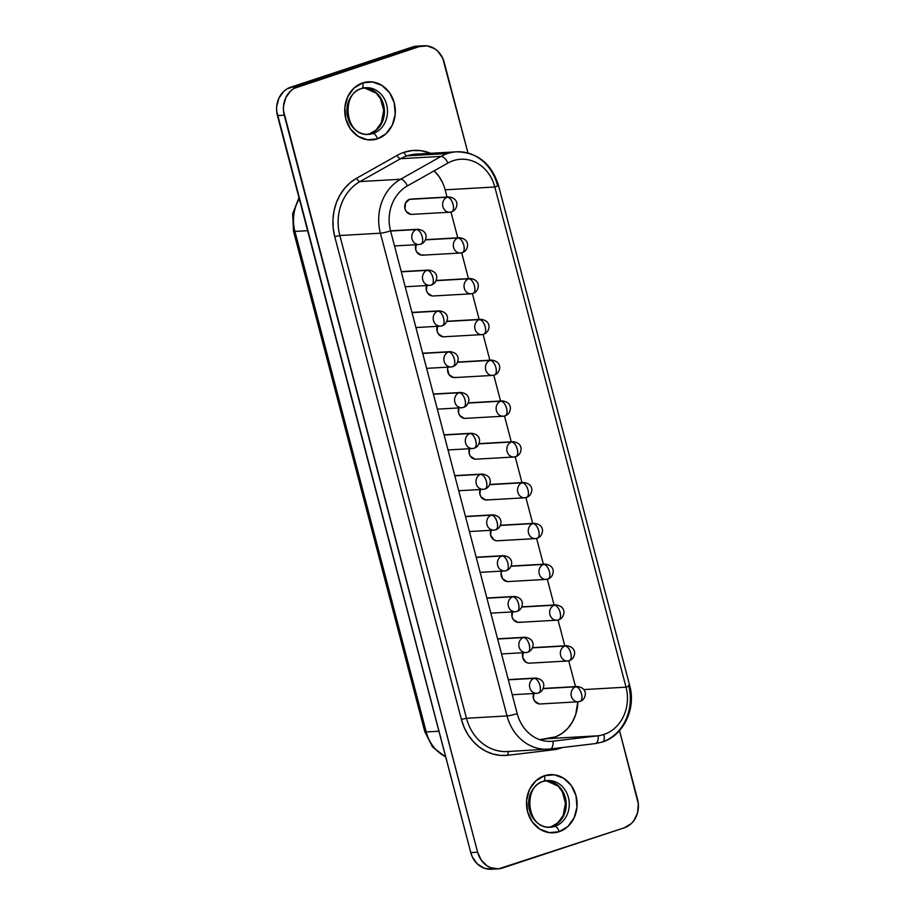 <?xml version="1.0" encoding="UTF-8"?>
<svg xmlns="http://www.w3.org/2000/svg" width="915" height="915" viewBox="0 0 915 915"><rect width="100%" height="100%" fill="white"/><g stroke="black" fill="none" stroke-linecap="round" stroke-linejoin="round"><path stroke-width="1.37" d="M543.693 781.227A23.367 20.302 -93.3 0 1 549.549 780.552A23.367 20.302 -93.3 0 1 569.084 801.174A23.367 20.302 -93.3 0 1 554.845 826.348A5.742 2.768 71.7 0 1 559.134 831.712A29.12 25.288 86.7 0 0 576.004 795.73A29.12 25.288 86.7 0 0 544.448 775.737A5.742 2.768 71.7 0 1 543.441 781.353A5.742 2.768 71.7 0 1 543.053 781.433A5.742 2.768 -108.3 0 0 543.441 781.353A5.742 2.768 -108.3 0 0 544.448 775.737L535.744 780.93L529.476 789.588L526.605 800.408L527.578 811.719L532.233 821.819L539.861 829.173L549.309 832.639L559.134 831.712L567.838 826.519L574.105 817.861L576.976 807.053L576.004 795.73L571.36 785.63L563.72 778.288L554.273 774.811L544.448 775.737A29.12 25.288 86.7 0 0 527.578 811.719A29.12 25.288 86.7 0 0 559.134 831.712A5.742 2.768 -108.3 0 0 554.845 826.348A23.367 20.302 -93.3 0 1 550.281 827.217A23.367 20.302 -93.3 0 1 528.973 807.705A23.367 20.302 -93.3 0 1 543.053 781.433M546.106 780.712L558.013 786.031L562.313 791.75L565.447 803.153L563.102 815.597L557.818 822.86L551.459 826.588L548.76 827.24A23.367 20.302 86.7 0 0 551.814 826.519A5.742 2.768 -108.3 0 0 551.436 826.6A5.742 2.768 71.7 0 1 551.814 826.519A23.367 20.302 86.7 0 0 566.053 801.346A23.367 20.302 86.7 0 0 546.507 780.724M361.928 88.389A23.367 20.302 -93.3 0 1 367.784 87.714A23.367 20.302 -93.3 0 1 387.32 108.336A23.367 20.302 -93.3 0 1 373.08 133.51A5.742 2.768 71.7 0 1 377.369 138.863A29.12 25.288 86.7 0 0 394.251 102.892A29.12 25.288 86.7 0 0 362.683 82.899A5.742 2.768 71.7 0 1 361.677 88.503A5.742 2.768 71.7 0 1 361.299 88.583A5.742 2.768 -108.3 0 0 361.677 88.503A5.742 2.768 -108.3 0 0 362.683 82.899L353.979 88.092L347.711 96.75L344.852 107.558L345.813 118.881L350.468 128.981L358.097 136.324L367.544 139.801L377.369 138.863L386.084 133.681L392.341 125.023L395.211 114.203L394.251 102.892L389.596 92.792L381.955 85.438L372.508 81.973L362.683 82.899A29.12 25.288 86.7 0 0 345.813 118.881A29.12 25.288 86.7 0 0 377.369 138.863A5.742 2.768 -108.3 0 0 373.08 133.51A23.367 20.302 -93.3 0 1 368.516 134.379A23.367 20.302 -93.3 0 1 347.208 114.855A23.367 20.302 -93.3 0 1 361.299 88.583M367.029 134.391A23.367 20.302 86.7 0 0 370.049 133.681A5.742 2.768 -108.3 0 0 369.671 133.762A5.742 2.768 71.7 0 1 370.049 133.681A23.367 20.302 86.7 0 0 384.289 108.508A23.367 20.302 86.7 0 0 364.742 87.886M551.814 826.519L554.845 826.348L551.814 826.519A23.367 20.302 86.7 0 0 566.019 801.128A23.367 20.302 86.7 0 0 546.141 780.712M370.049 133.681L373.08 133.51L370.049 133.681A23.367 20.302 86.7 0 0 384.266 108.29A23.367 20.302 86.7 0 0 364.376 87.863M508.282 679.616L535.732 678.049C540.868 678.816 543.567 681.218 543.819 685.266C543.521 689.189 541.772 691.763 538.569 692.975L538.1 693.067A7.663 3.694 -108.3 0 0 538.569 692.975A7.663 3.694 -108.3 0 0 539.964 685.484C540.914 689.967 540.296 692.495 538.1 693.067A7.663 6.657 -93.3 0 1 536.613 693.353A7.663 6.657 -93.3 0 1 529.625 686.948A7.663 6.657 -93.3 0 1 534.234 678.335C536.659 678.644 538.558 681.023 539.964 685.484A7.663 3.694 -108.3 0 0 534.234 678.335A7.663 6.657 -93.3 0 1 535.732 678.049L508.328 679.822L534.234 678.335A7.663 6.657 86.7 0 0 529.625 686.948A7.663 6.657 86.7 0 0 536.613 693.353L512.24 694.748M497.577 638.819L525.027 637.252C530.162 638.007 532.862 640.42 533.113 644.457C532.816 648.392 531.066 650.965 527.875 652.178L527.395 652.269A7.663 3.694 -108.3 0 0 527.875 652.178A7.663 3.694 -108.3 0 0 529.259 644.686C530.208 649.17 529.591 651.697 527.395 652.269A7.663 6.657 -93.3 0 1 525.908 652.555A7.663 6.657 -93.3 0 1 518.919 646.15A7.663 6.657 -93.3 0 1 523.54 637.538C525.953 637.846 527.864 640.226 529.259 644.686A7.663 3.694 -108.3 0 0 523.54 637.538A7.663 6.657 -93.3 0 1 525.027 637.252L497.623 639.025L523.54 637.538A7.663 6.657 86.7 0 0 518.919 646.15A7.663 6.657 86.7 0 0 525.908 652.555L501.546 653.951M486.872 598.021L514.322 596.454C519.468 597.209 522.156 599.611 522.408 603.66C522.11 607.594 520.361 610.168 517.169 611.38L516.701 611.472A7.663 3.694 -108.3 0 0 517.169 611.38A7.663 3.694 -108.3 0 0 518.553 603.889C519.503 608.372 518.885 610.9 516.701 611.472A7.663 6.657 -93.3 0 1 515.202 611.758A7.663 6.657 -93.3 0 1 508.214 605.353A7.663 6.657 -93.3 0 1 512.835 596.74C515.248 597.049 517.158 599.428 518.553 603.889A7.663 3.694 -108.3 0 0 512.835 596.74A7.663 6.657 -93.3 0 1 514.322 596.454L486.917 598.216L512.835 596.74A7.663 6.657 86.7 0 0 508.214 605.353A7.663 6.657 86.7 0 0 515.202 611.758L490.84 613.142M476.166 557.224L503.627 555.657C508.763 556.412 511.451 558.813 511.714 562.862C511.405 566.797 509.655 569.37 506.464 570.583L505.995 570.674A7.663 3.694 -108.3 0 0 506.464 570.583A7.663 3.694 -108.3 0 0 507.848 563.091C508.797 567.575 508.18 570.102 505.995 570.674A7.663 6.657 -93.3 0 1 504.497 570.96A7.663 6.657 -93.3 0 1 497.508 564.555A7.663 6.657 -93.3 0 1 502.129 555.943C504.542 556.24 506.453 558.63 507.848 563.091A7.663 3.694 -108.3 0 0 502.129 555.943A7.663 6.657 -93.3 0 1 503.627 555.657L476.223 557.418L502.129 555.943A7.663 6.657 86.7 0 0 497.508 564.555A7.663 6.657 86.7 0 0 504.497 570.96L480.135 572.344M465.46 516.426L492.922 514.859C498.057 515.614 500.757 518.016 501.008 522.065C500.711 525.999 498.961 528.573 495.758 529.785L495.29 529.865A7.663 3.694 -108.3 0 0 495.758 529.785A7.663 3.694 -108.3 0 0 497.142 522.293C498.092 526.777 497.474 529.305 495.29 529.865A7.663 6.657 -93.3 0 1 493.791 530.151A7.663 6.657 -93.3 0 1 486.803 523.757A7.663 6.657 -93.3 0 1 491.424 515.145C493.837 515.442 495.747 517.833 497.142 522.293A7.663 3.694 -108.3 0 0 491.424 515.145A7.663 6.657 -93.3 0 1 492.922 514.859L465.518 516.62L491.424 515.145A7.663 6.657 86.7 0 0 486.803 523.757A7.663 6.657 86.7 0 0 493.791 530.151L469.429 531.546M390.545 230.832L417.995 229.265C423.13 230.02 425.83 232.433 426.081 236.47C425.784 240.405 424.034 242.978 420.831 244.191L420.362 244.282A7.663 3.694 -108.3 0 0 420.831 244.191A7.663 3.694 -108.3 0 0 422.227 236.699C423.176 241.183 422.558 243.71 420.362 244.282A7.663 6.657 -93.3 0 1 418.876 244.568A7.663 6.657 -93.3 0 1 411.887 238.163A7.663 6.657 -93.3 0 1 416.497 229.551C418.921 229.859 420.831 232.238 422.227 236.699A7.663 3.694 -108.3 0 0 416.497 229.551A7.663 6.657 -93.3 0 1 417.995 229.265L390.591 231.026L416.497 229.551A7.663 6.657 86.7 0 0 411.887 238.163A7.663 6.657 86.7 0 0 418.876 244.568L394.514 245.952M401.239 271.629L428.7 270.062C433.836 270.817 436.535 273.23 436.787 277.268C436.489 281.202 434.739 283.776 431.537 284.988L431.068 285.08A7.663 3.694 -108.3 0 0 431.537 284.988A7.663 3.694 -108.3 0 0 432.932 277.497C433.882 281.98 433.253 284.508 431.068 285.08A7.663 6.657 -93.3 0 1 429.57 285.366A7.663 6.657 -93.3 0 1 422.581 278.961A7.663 6.657 -93.3 0 1 427.202 270.348C429.627 270.657 431.525 273.036 432.932 277.497A7.663 3.694 -108.3 0 0 427.202 270.348A7.663 6.657 -93.3 0 1 428.7 270.062L401.296 271.835L427.202 270.348A7.663 6.657 86.7 0 0 422.581 278.961A7.663 6.657 86.7 0 0 429.57 285.366L405.208 286.761M411.944 312.427L439.406 310.86C444.541 311.626 447.241 314.028 447.492 318.077C447.195 322 445.445 324.573 442.242 325.786L441.773 325.877A7.663 3.694 -108.3 0 0 442.242 325.786A7.663 3.694 -108.3 0 0 443.626 318.294C444.576 322.778 443.958 325.305 441.773 325.877A7.663 6.657 -93.3 0 1 440.275 326.163A7.663 6.657 -93.3 0 1 433.287 319.758A7.663 6.657 -93.3 0 1 437.908 311.146C440.321 311.455 442.231 313.834 443.626 318.294A7.663 3.694 -108.3 0 0 437.908 311.146A7.663 6.657 -93.3 0 1 439.406 310.86L412.002 312.633L437.908 311.146A7.663 6.657 86.7 0 0 433.287 319.758A7.663 6.657 86.7 0 0 440.275 326.163L415.913 327.559M422.65 353.236L450.111 351.657C455.247 352.424 457.935 354.826 458.198 358.874C457.889 362.798 456.139 365.371 452.948 366.583L452.479 366.675A7.663 3.694 -108.3 0 0 452.948 366.583A7.663 3.694 -108.3 0 0 454.332 359.092C455.281 363.575 454.663 366.103 452.479 366.675A7.663 6.657 -93.3 0 1 450.981 366.961A7.663 6.657 -93.3 0 1 443.992 360.556A7.663 6.657 -93.3 0 1 448.613 351.943C451.026 352.252 452.936 354.631 454.332 359.092A7.663 3.694 -108.3 0 0 448.613 351.943A7.663 6.657 -93.3 0 1 450.111 351.657L422.707 353.43L448.613 351.943A7.663 6.657 86.7 0 0 443.992 360.556A7.663 6.657 86.7 0 0 450.981 366.961L426.619 368.356M433.355 394.033L460.805 392.455C465.952 393.221 468.64 395.623 468.892 399.672C468.594 403.606 466.844 406.168 463.653 407.381L463.184 407.472A7.663 3.694 -108.3 0 0 463.653 407.381A7.663 3.694 -108.3 0 0 465.037 399.889C465.987 404.384 465.369 406.901 463.184 407.472A7.663 6.657 -93.3 0 1 461.686 407.758A7.663 6.657 -93.3 0 1 454.698 401.365A7.663 6.657 -93.3 0 1 459.319 392.741C461.732 393.05 463.642 395.429 465.037 399.889A7.663 3.694 -108.3 0 0 459.319 392.741A7.663 6.657 -93.3 0 1 460.805 392.455L433.401 394.228L459.319 392.741A7.663 6.657 86.7 0 0 454.698 401.365A7.663 6.657 86.7 0 0 461.686 407.758L437.324 409.154M444.061 434.831L471.511 433.264C476.646 434.019 479.346 436.421 479.597 440.47C479.3 444.404 477.55 446.978 474.347 448.19L473.879 448.27A7.663 3.694 -108.3 0 0 474.347 448.19A7.663 3.694 -108.3 0 0 475.743 440.687C476.692 445.182 476.075 447.709 473.879 448.27A7.663 6.657 -93.3 0 1 472.392 448.556A7.663 6.657 -93.3 0 1 465.403 442.162A7.663 6.657 -93.3 0 1 470.024 433.538C472.437 433.847 474.347 436.226 475.743 440.687A7.663 3.694 -108.3 0 0 470.024 433.538A7.663 6.657 -93.3 0 1 471.511 433.264L444.107 435.025L470.024 433.538A7.663 6.657 86.7 0 0 465.403 442.162A7.663 6.657 86.7 0 0 472.392 448.556L448.03 449.951M543.327 688.446L577.285 686.502C582.42 687.257 585.12 689.658 585.371 693.707C585.062 697.642 583.324 700.215 580.121 701.428L579.653 701.519A7.663 3.694 -108.3 0 0 580.121 701.428A7.663 3.694 -108.3 0 0 581.505 693.936C582.455 698.419 581.837 700.947 579.653 701.519A7.663 6.657 -93.3 0 1 578.154 701.805A7.663 6.657 -93.3 0 1 571.166 695.4A7.663 6.657 -93.3 0 1 575.787 686.788C578.2 687.096 580.11 689.475 581.505 693.936A7.663 3.694 -108.3 0 0 575.787 686.788A7.663 6.657 -93.3 0 1 577.285 686.502L543.247 688.652L575.787 686.788A7.663 6.657 86.7 0 0 571.166 695.4A7.663 6.657 86.7 0 0 578.154 701.805L540.25 703.967A7.663 6.657 86.7 0 1 533.582 693.524M532.622 647.648L566.579 645.704C571.715 646.459 574.414 648.861 574.666 652.91C574.368 656.844 572.618 659.418 569.416 660.63L568.947 660.721A7.663 3.694 -108.3 0 0 569.416 660.63A7.663 3.694 -108.3 0 0 570.811 653.138C571.749 657.622 571.132 660.15 568.947 660.721A7.663 6.657 -93.3 0 1 567.449 660.996A7.663 6.657 -93.3 0 1 560.46 654.602A7.663 6.657 -93.3 0 1 565.081 645.99C567.494 646.287 569.404 648.678 570.811 653.138A7.663 3.694 -108.3 0 0 565.081 645.99A7.663 6.657 -93.3 0 1 566.579 645.704L532.541 647.843L565.081 645.99A7.663 6.657 86.7 0 0 560.46 654.602A7.663 6.657 86.7 0 0 567.449 660.996L529.556 663.169A7.663 6.657 86.7 0 1 522.877 652.727M521.916 606.851L555.874 604.907C561.009 605.661 563.709 608.063 563.96 612.112C563.663 616.047 561.913 618.62 558.71 619.832L558.241 619.913A7.663 3.694 -108.3 0 0 558.71 619.832A7.663 3.694 -108.3 0 0 560.106 612.341C561.055 616.824 560.438 619.352 558.241 619.913A7.663 6.657 -93.3 0 1 556.755 620.198A7.663 6.657 -93.3 0 1 549.766 613.805A7.663 6.657 -93.3 0 1 554.376 605.192C556.8 605.49 558.699 607.88 560.106 612.341A7.663 3.694 -108.3 0 0 554.376 605.192A7.663 6.657 -93.3 0 1 555.874 604.907L521.836 607.045L554.376 605.192A7.663 6.657 86.7 0 0 549.766 613.805A7.663 6.657 86.7 0 0 556.755 620.198L518.851 622.372A7.663 6.657 86.7 0 1 512.171 611.929M511.211 566.042L545.168 564.109C550.304 564.864 553.003 567.266 553.255 571.315C552.957 575.249 551.207 577.822 548.016 579.035L547.536 579.115A7.663 3.694 -108.3 0 0 548.016 579.035A7.663 3.694 -108.3 0 0 549.4 571.543C550.35 576.027 549.732 578.554 547.536 579.115A7.663 6.657 -93.3 0 1 546.049 579.401A7.663 6.657 -93.3 0 1 539.061 573.007A7.663 6.657 -93.3 0 1 543.682 564.395C546.095 564.692 548.005 567.083 549.4 571.543A7.663 3.694 -108.3 0 0 543.682 564.395A7.663 6.657 -93.3 0 1 545.168 564.109L511.13 566.248L543.682 564.395A7.663 6.657 86.7 0 0 539.061 573.007A7.663 6.657 86.7 0 0 546.049 579.401L508.145 581.574A7.663 6.657 86.7 0 1 501.466 571.132M500.516 525.244L534.463 523.311C539.61 524.066 542.298 526.468 542.549 530.517C542.252 534.452 540.502 537.025 537.311 538.226L536.842 538.317A7.663 3.694 -108.3 0 0 537.311 538.226A7.663 3.694 -108.3 0 0 538.695 530.734C539.644 535.229 539.026 537.757 536.842 538.317A7.663 6.657 -93.3 0 1 535.344 538.603A7.663 6.657 -93.3 0 1 528.355 532.21A7.663 6.657 -93.3 0 1 532.976 523.586C535.389 523.895 537.299 526.274 538.695 530.734A7.663 3.694 -108.3 0 0 532.976 523.586A7.663 6.657 -93.3 0 1 534.463 523.311L500.425 525.45L532.976 523.586A7.663 6.657 86.7 0 0 528.355 532.21A7.663 6.657 86.7 0 0 535.344 538.603L497.44 540.776A7.663 6.657 86.7 0 1 490.772 530.334M489.811 484.447L523.769 482.502C528.904 483.269 531.592 485.671 531.855 489.719C531.546 493.654 529.796 496.216 526.605 497.428L526.136 497.52A7.663 3.694 -108.3 0 0 526.605 497.428A7.663 3.694 -108.3 0 0 527.989 489.937C528.939 494.432 528.321 496.948 526.136 497.52A7.663 6.657 -93.3 0 1 524.638 497.806A7.663 6.657 -93.3 0 1 517.65 491.412A7.663 6.657 -93.3 0 1 522.271 482.788C524.684 483.097 526.594 485.476 527.989 489.937A7.663 3.694 -108.3 0 0 522.271 482.788A7.663 6.657 -93.3 0 1 523.769 482.502L489.731 484.653L522.271 482.788A7.663 6.657 86.7 0 0 517.65 491.412A7.663 6.657 86.7 0 0 524.638 497.806L486.734 499.979A7.663 6.657 86.7 0 1 480.066 489.525M410.721 214.339L406.226 211.491L405.002 208.837L405.505 203.016L409.451 199.367A7.663 6.657 86.7 0 1 410.938 199.081L448.842 196.919C453.977 197.674 456.676 200.076 456.928 204.125C456.631 208.06 454.881 210.633 451.678 211.845L451.209 211.925A7.663 3.694 -108.3 0 0 451.678 211.845A7.663 3.694 -108.3 0 0 453.074 204.354C454.023 208.837 453.394 211.365 451.209 211.925A7.663 6.657 -93.3 0 1 449.711 212.211A7.663 6.657 -93.3 0 1 442.723 205.818A7.663 6.657 -93.3 0 1 447.344 197.205C449.768 197.503 451.667 199.893 453.074 204.354A7.663 3.694 -108.3 0 0 447.344 197.205A7.663 6.657 -93.3 0 1 448.842 196.919L409.451 199.367L447.344 197.205A7.663 6.657 86.7 0 0 442.723 205.818A7.663 6.657 86.7 0 0 449.711 212.211L411.819 214.385A7.663 6.657 86.7 0 1 404.83 207.98A7.663 6.657 86.7 0 1 409.451 199.367L412.036 199.127M425.589 239.661L459.547 237.717C464.683 238.472 467.382 240.874 467.634 244.923C467.336 248.857 465.586 251.431 462.384 252.643L461.915 252.723A7.663 3.694 -108.3 0 0 462.384 252.643A7.663 3.694 -108.3 0 0 463.768 245.151C464.717 249.635 464.099 252.163 461.915 252.723A7.663 6.657 -93.3 0 1 460.417 253.009A7.663 6.657 -93.3 0 1 453.428 246.615A7.663 6.657 -93.3 0 1 458.049 238.003C460.462 238.3 462.372 240.691 463.768 245.151A7.663 3.694 -108.3 0 0 458.049 238.003A7.663 6.657 -93.3 0 1 459.547 237.717L425.509 239.856L458.049 238.003A7.663 6.657 86.7 0 0 453.428 246.615A7.663 6.657 86.7 0 0 460.417 253.009L422.524 255.182A7.663 6.657 86.7 0 1 415.845 244.74M436.295 280.459L470.253 278.515C475.388 279.269 478.076 281.671 478.339 285.72C478.03 289.655 476.28 292.228 473.089 293.44L472.62 293.532A7.663 3.694 -108.3 0 0 473.089 293.44A7.663 3.694 -108.3 0 0 474.473 285.949C475.423 290.432 474.805 292.96 472.62 293.532A7.663 6.657 -93.3 0 1 471.122 293.818A7.663 6.657 -93.3 0 1 464.134 287.413A7.663 6.657 -93.3 0 1 468.755 278.8C471.168 279.098 473.078 281.488 474.473 285.949A7.663 3.694 -108.3 0 0 468.755 278.8A7.663 6.657 -93.3 0 1 470.253 278.515L436.215 280.665L468.755 278.8A7.663 6.657 86.7 0 0 464.134 287.413A7.663 6.657 86.7 0 0 471.122 293.818L433.218 295.98A7.663 6.657 86.7 0 1 426.55 285.537M447 321.257L480.947 319.312C486.094 320.067 488.782 322.469 489.033 326.518C488.736 330.452 486.986 333.026 483.795 334.238L483.326 334.33A7.663 3.694 -108.3 0 0 483.795 334.238A7.663 3.694 -108.3 0 0 485.179 326.747C486.128 331.23 485.51 333.758 483.326 334.33A7.663 6.657 -93.3 0 1 481.828 334.615A7.663 6.657 -93.3 0 1 474.839 328.21A7.663 6.657 -93.3 0 1 479.46 319.598C481.873 319.907 483.783 322.286 485.179 326.747A7.663 3.694 -108.3 0 0 479.46 319.598A7.663 6.657 -93.3 0 1 480.947 319.312L446.909 321.462L479.46 319.598A7.663 6.657 86.7 0 0 474.839 328.21A7.663 6.657 86.7 0 0 481.828 334.615L443.924 336.777A7.663 6.657 86.7 0 1 437.244 326.335M457.694 362.054L491.652 360.11C496.788 360.865 499.487 363.278 499.739 367.315C499.441 371.25 497.691 373.823 494.489 375.036L494.02 375.127A7.663 3.694 -108.3 0 0 494.489 375.036A7.663 3.694 -108.3 0 0 495.884 367.544C496.834 372.028 496.216 374.555 494.02 375.127A7.663 6.657 -93.3 0 1 492.533 375.413A7.663 6.657 -93.3 0 1 485.545 369.008A7.663 6.657 -93.3 0 1 490.166 360.396C492.579 360.704 494.489 363.083 495.884 367.544A7.663 3.694 -108.3 0 0 490.166 360.396A7.663 6.657 -93.3 0 1 491.652 360.11L457.614 362.26L490.166 360.396A7.663 6.657 86.7 0 0 485.545 369.008A7.663 6.657 86.7 0 0 492.533 375.413L454.629 377.575A7.663 6.657 86.7 0 1 447.95 367.132M468.4 402.852L502.358 400.907C507.493 401.674 510.193 404.075 510.444 408.124C510.147 412.047 508.397 414.621 505.194 415.833L504.725 415.925A7.663 3.694 -108.3 0 0 505.194 415.833A7.663 3.694 -108.3 0 0 506.59 408.342C507.539 412.825 506.91 415.353 504.725 415.925A7.663 6.657 -93.3 0 1 503.227 416.211A7.663 6.657 -93.3 0 1 496.239 409.806A7.663 6.657 -93.3 0 1 500.86 401.193C503.284 401.502 505.183 403.881 506.59 408.342A7.663 3.694 -108.3 0 0 500.86 401.193A7.663 6.657 -93.3 0 1 502.358 400.907L468.32 403.058L500.86 401.193A7.663 6.657 86.7 0 0 496.239 409.806A7.663 6.657 86.7 0 0 503.227 416.211L465.335 418.372A7.663 6.657 86.7 0 1 458.655 407.93M454.766 475.628L482.216 474.062C487.352 474.816 490.051 477.218 490.303 481.267C490.005 485.202 488.255 487.775 485.053 488.987L484.584 489.068A7.663 3.694 -108.3 0 0 485.053 488.987A7.663 3.694 -108.3 0 0 486.448 481.496C487.398 485.979 486.769 488.507 484.584 489.068A7.663 6.657 -93.3 0 1 483.086 489.353A7.663 6.657 -93.3 0 1 476.097 482.96A7.663 6.657 -93.3 0 1 480.718 474.347C483.143 474.645 485.041 477.035 486.448 481.496A7.663 3.694 -108.3 0 0 480.718 474.347A7.663 6.657 -93.3 0 1 482.216 474.062L454.812 475.823L480.718 474.347A7.663 6.657 86.7 0 0 476.097 482.96A7.663 6.657 86.7 0 0 483.086 489.353L458.724 490.749M479.105 443.649L513.063 441.705C518.199 442.471 520.898 444.873 521.15 448.922C520.852 452.845 519.102 455.418 515.9 456.631L515.431 456.722A7.663 3.694 -108.3 0 0 515.9 456.631A7.663 3.694 -108.3 0 0 517.284 449.139C518.233 453.623 517.615 456.15 515.431 456.722A7.663 6.657 -93.3 0 1 513.933 457.008A7.663 6.657 -93.3 0 1 506.944 450.603A7.663 6.657 -93.3 0 1 511.565 441.991C513.978 442.3 515.888 444.679 517.284 449.139A7.663 3.694 -108.3 0 0 511.565 441.991A7.663 6.657 -93.3 0 1 513.063 441.705L479.025 443.855L511.565 441.991A7.663 6.657 86.7 0 0 506.944 450.603A7.663 6.657 86.7 0 0 513.933 457.008L476.04 459.17A7.663 6.657 86.7 0 1 469.361 448.727M416.577 154.109A45.967 39.928 86.7 0 0 407.015 155.847A3.832 1.853 71.7 0 1 404.156 152.267A49.799 43.257 -93.3 0 1 430.702 153.297L420.957 150.678L412.471 150.529L404.156 152.267A49.799 43.257 86.7 0 0 397.156 155.378L356.621 178.242L350.205 182.703L344.589 188.387L339.934 195.124L336.377 202.707L334.021 210.919L332.957 219.486L333.209 228.155L334.753 236.676L461.4 719.419L464.214 727.517L468.194 734.962L473.227 741.516L479.163 746.983L485.819 751.204L492.991 754.04L500.459 755.401L507.997 755.264L553.106 749.843L562.29 747.555A49.799 43.257 -93.3 0 1 553.106 749.843L507.997 755.264A49.799 43.257 -93.3 0 1 461.4 719.419L334.753 236.676A49.799 43.257 -93.3 0 1 356.621 178.242A3.832 1.75 -119.4 0 0 360.018 181.57L400.553 158.707L441.11 156.396A45.967 39.928 -93.3 0 1 447.572 153.526L407.015 155.847A45.967 39.928 86.7 0 0 400.553 158.707L441.11 156.396L400.576 179.26A45.967 39.928 86.7 0 0 380.388 233.199A7.663 0.858 -14.7 0 0 390.556 230.877A38.316 33.283 -93.3 0 1 407.369 185.928A7.663 3.488 -119.4 0 0 400.576 179.26A7.663 3.488 60.6 0 1 407.369 185.928L447.904 163.064A7.663 3.488 -119.4 0 0 441.11 156.396A7.663 3.488 60.6 0 1 447.904 163.064A38.316 33.283 -93.3 0 1 453.291 160.674A38.316 33.283 -93.3 0 1 460.76 159.244A38.316 33.283 -93.3 0 1 494.809 186.98L445.159 189.817A38.316 33.283 86.7 0 0 434.122 170.842L439.04 176.526L442.666 182.84M456.837 151.799A45.967 39.928 86.7 0 0 447.572 153.526A45.967 39.928 -93.3 0 1 456.539 151.821A45.967 39.928 -93.3 0 1 497.394 185.093A7.663 0.858 165.3 0 1 498.435 185.253A7.663 0.858 165.3 0 1 494.809 186.98L626.032 687.165L583.873 689.578L626.032 687.165A7.663 0.858 -14.7 0 0 629.657 685.438A7.663 0.858 165.3 0 1 626.032 687.165A38.316 33.283 -93.3 0 1 603.831 734.505A38.316 33.283 -93.3 0 1 598.158 735.774L553.037 741.184A38.316 33.283 -93.3 0 1 551.242 741.344A38.316 33.283 -93.3 0 1 517.192 713.62L390.556 230.877A38.316 33.283 -93.3 0 1 407.369 185.928L447.904 163.064A38.316 33.283 -93.3 0 1 453.291 160.674A38.316 33.283 -93.3 0 1 494.809 186.98L626.032 687.165A38.316 33.283 -93.3 0 1 603.831 734.505A7.663 3.694 71.7 0 1 602.482 741.985A7.663 3.694 71.7 0 1 601.979 742.088A7.663 3.694 -108.3 0 0 602.482 741.985A7.663 3.694 -108.3 0 0 603.831 734.505A38.316 33.283 -93.3 0 1 598.158 735.774A7.663 3.786 83.2 0 1 595.288 743.598A7.663 3.786 83.2 0 1 595.162 743.609A7.663 3.786 -96.8 0 0 595.276 743.598A7.663 3.786 -96.8 0 0 598.158 735.774L553.037 741.184A7.663 3.786 83.2 0 1 550.167 749.008A7.663 3.786 83.2 0 1 550.041 749.019A7.663 3.786 -96.8 0 0 550.178 749.008A7.663 3.786 -96.8 0 0 553.037 741.184A38.316 33.283 -93.3 0 1 517.192 713.62A7.663 0.858 165.3 0 1 507.036 715.942A45.967 39.928 86.7 0 0 547.73 749.225A45.967 39.928 86.7 0 0 550.041 749.019A45.967 39.928 -93.3 0 1 547.891 749.213A45.967 39.928 -93.3 0 1 507.036 715.942A7.663 0.858 -14.7 0 0 517.192 713.62L390.556 230.877A7.663 0.858 165.3 0 1 380.388 233.199L507.036 715.942L466.478 718.252L339.831 235.521L380.388 233.199A45.967 39.928 -93.3 0 1 400.576 179.26L360.018 181.57A45.967 39.928 86.7 0 0 339.831 235.521L380.388 233.199L507.036 715.942L466.478 718.252A45.967 39.928 86.7 0 0 507.345 751.535L509.438 751.352M491.858 869.204L484.104 868.175L477.23 863.829L472.289 856.806L470.79 852.608L276.673 111.15L276.673 106.643L278.938 98.111L283.879 91.271L287.138 88.835L416.314 46.185M539.701 739.675L555.565 736.85L562.096 733.373L567.803 728.329L572.401 721.969L575.684 714.592L577.811 701.816A38.316 33.283 86.7 0 1 548.508 738.611L539.701 739.675M575.489 686.605L568.73 660.824L575.489 686.605M564.795 645.807L558.024 620.027L564.795 645.807M554.09 605.009L547.319 579.218L554.09 605.009M543.384 564.212L536.625 538.42L543.384 564.212M532.679 523.403L525.919 497.623L532.679 523.403M521.973 482.605L515.214 456.825L521.973 482.605M511.268 441.808L504.508 416.028L511.268 441.808M500.574 401.01L493.803 375.23L500.574 401.01M489.868 360.213L483.097 334.433L489.868 360.213M479.163 319.415L472.403 293.635L479.163 319.415M468.457 278.618L461.698 252.837L468.457 278.618M457.752 237.82L450.992 212.028L457.752 237.82M447.058 197.022L445.159 189.817L447.058 197.022M539.164 703.932L534.669 701.084L533.445 698.419L533.948 692.598M520.349 622.086L517.753 622.326L513.258 619.478L512.034 616.824L512.537 611.003M496.353 540.731L493.86 539.816L490.634 535.229L491.138 529.408M432.132 295.934L427.637 293.097L426.413 290.432L426.916 284.611M456.128 377.289L453.543 377.54L449.048 374.693L447.561 369.054L448.316 366.206M474.942 459.136L470.447 456.288L469.223 453.634L469.727 447.801M464.237 418.338L459.742 415.49L458.518 412.825L459.021 407.003M442.837 336.743L438.342 333.895L437.118 331.23L437.61 325.408M424.011 254.896L421.426 255.136L416.931 252.288L415.707 249.635L416.211 243.813M488.233 499.693L485.648 499.933L481.153 497.085L479.929 494.432L480.432 488.599M507.059 581.528L502.564 578.68L501.077 573.042L501.832 570.205M528.458 663.123L525.976 662.22L522.74 657.622L523.243 651.8M445.159 189.817L494.809 186.98A7.663 0.858 -14.7 0 0 498.435 185.265M628.616 685.278A7.663 0.858 165.3 0 1 629.657 685.449L498.435 185.253C491.458 163.442 477.493 152.29 456.539 151.821L415.982 154.132A45.967 39.928 86.7 0 0 407.015 155.847L447.572 153.526A45.967 39.928 86.7 0 0 441.11 156.396L400.576 179.26L360.018 181.57A45.967 39.928 86.7 0 0 339.831 235.521L334.753 236.676L339.831 235.521L466.478 718.252L461.4 719.419L466.478 718.252A45.967 39.928 86.7 0 0 507.173 751.535A45.967 39.928 86.7 0 0 509.495 751.341M550.281 748.996L595.162 743.609M444.21 62.392L467.977 152.965L442.711 58.194L437.77 51.171L434.511 48.609L427.053 45.876L419.299 46.608A22.989 19.97 -93.3 0 1 423.782 45.75A22.989 19.97 -93.3 0 1 444.21 62.392M498.046 868.861L491.218 869.25A22.989 19.97 86.7 0 1 470.79 852.608L477.607 852.22L470.79 852.608L277.439 115.587L284.256 115.199A22.989 19.97 -93.3 0 1 297.581 86.788L290.753 87.177A22.989 19.97 86.7 0 0 277.439 115.587L284.256 115.199L477.607 852.22A22.989 19.97 -93.3 0 0 498.046 868.861A22.989 19.97 -93.3 0 0 502.529 868.003L624.247 827.823A22.989 19.97 -93.3 0 0 637.561 799.413L619.524 730.65L638.327 803.85L637.561 812.76L633.889 820.595L631.121 823.729L624.247 827.823L498.686 868.815L490.932 867.786L487.306 866.002L481.29 860.192L477.607 852.22L283.49 110.761L283.49 106.254L285.755 97.722L290.707 90.882L293.955 88.446L419.299 46.608L297.581 86.788L290.753 87.177L412.471 46.997L419.299 46.608L412.471 46.997A22.989 19.97 86.7 0 1 416.954 46.139L423.782 45.75M628.822 686.09A45.967 39.928 -93.3 0 1 601.979 742.088M598.158 735.774L548.508 738.611L598.158 735.774M426.23 731.954A38.316 33.283 86.7 0 0 445.628 756.716A38.316 33.283 -93.3 0 1 426.23 731.954L294.916 231.426L307.634 230.694L294.916 231.426A10.339 1.167 165.3 0 1 293.509 231.209A10.339 1.167 -14.7 0 0 294.916 231.426A38.316 33.283 -93.3 0 1 299.274 198.818A38.316 33.283 86.7 0 0 294.916 231.426L426.23 731.954A10.339 1.167 165.3 0 1 424.823 731.726A10.339 1.167 -14.7 0 0 426.23 731.954L438.948 731.222L426.23 731.954M360.018 181.57A3.832 1.75 60.6 0 1 356.621 178.242L397.156 155.378A3.832 1.75 -119.4 0 0 400.553 158.707L360.018 181.57M509.14 751.432A3.832 1.899 -96.8 0 0 507.997 755.264A3.832 1.899 83.2 0 1 509.14 751.432M407.015 155.847A45.967 39.928 86.7 0 0 400.553 158.707A3.832 1.75 60.6 0 1 397.156 155.378A49.799 43.257 -93.3 0 1 404.156 152.267A3.832 1.853 -108.3 0 0 407.015 155.847M553.083 748.664A3.832 1.899 -96.8 0 0 553.106 749.843A3.832 1.899 83.2 0 1 553.083 748.664M362.82 87.886L365.851 87.714A23.367 20.302 -93.3 0 1 387.171 107.238A23.367 20.302 -93.3 0 1 373.08 133.51A23.367 20.302 -93.3 0 1 366.595 134.379M544.585 780.735L547.616 780.552A23.367 20.302 -93.3 0 1 568.936 800.076A23.367 20.302 -93.3 0 1 554.845 826.348A23.367 20.302 -93.3 0 1 548.36 827.229M547.616 780.552L543.407 781.364C522.888 785.745 526.114 829.299 550.281 827.217L547.25 827.389M365.851 87.714L361.642 88.515C341.123 92.907 344.349 136.461 368.516 134.379L365.485 134.551M366.995 134.391L369.694 133.75L376.054 130.022L381.338 122.747L383.682 110.315L380.549 98.912L376.248 93.181L364.342 87.874M629.657 685.438C636.302 708.462 623.595 735.649 602.447 741.996L595.276 743.598L550.167 749.008L507.345 751.535M445.719 757.06L432.521 746.983L424.823 731.737L293.509 231.209L292.663 213.755L298.976 197.674M515.9 456.631L513.933 457.008M485.053 488.987L483.086 489.353M505.194 415.833L503.227 416.211M494.489 375.036L492.533 375.413M483.795 334.238L481.828 334.615M473.089 293.44L471.122 293.818M462.384 252.643L460.417 253.009M451.678 211.845L449.711 212.211M526.605 497.428L524.638 497.806M537.311 538.226L535.344 538.603M548.016 579.035L546.049 579.401M558.71 619.832L556.755 620.198M569.416 660.63L567.449 660.996M580.121 701.428L578.154 701.805M474.347 448.19L472.392 448.556M463.653 407.381L461.686 407.758M452.948 366.583L450.981 366.961M442.242 325.786L440.275 326.163M431.537 284.988L429.57 285.366M420.831 244.191L418.876 244.568M495.758 529.785L493.791 530.151M506.464 570.583L504.497 570.96M517.169 611.38L515.202 611.758M527.875 652.178L525.908 652.555M538.569 692.975L536.613 693.353"/></g></svg>
